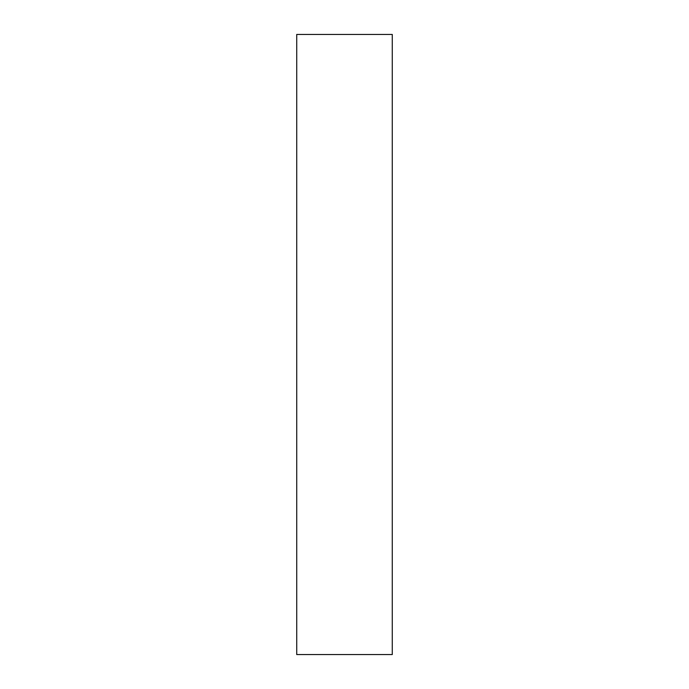 <?xml version="1.0" encoding="UTF-8"?>
<svg xmlns="http://www.w3.org/2000/svg" width="689" height="689" viewBox="0 0 689 689"><rect width="100%" height="100%" fill="white"/><g stroke="black" fill="none" stroke-linecap="round" stroke-linejoin="round"><path stroke-width="1.03" d="M296.726 344.5L296.726 654.55L392.274 654.55L392.274 34.45L296.726 34.45L296.726 344.5"/></g></svg>
